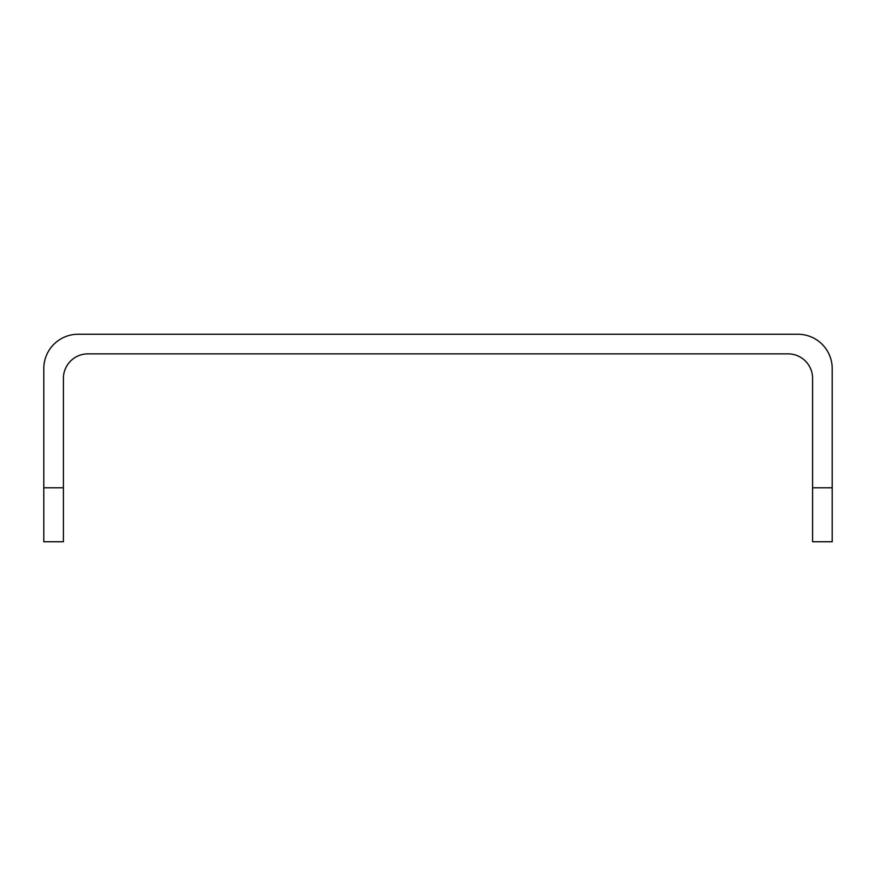 <?xml version="1.0" encoding="UTF-8"?>
<svg xmlns="http://www.w3.org/2000/svg" width="876" height="876" viewBox="0 0 876 876"><rect width="100%" height="100%" fill="white"/><g stroke="black" fill="none" stroke-linecap="round" stroke-linejoin="round"><path stroke-width="1.31" d="M812.589 541.751L832.2 541.751L832.2 368.577A34.317 34.317 0 0 0 797.883 334.249L78.117 334.249A34.317 34.317 0 0 0 43.8 368.577L43.8 541.751L63.411 541.751L63.411 378.377A24.517 24.517 0 0 1 87.928 353.86L788.072 353.86A24.517 24.517 0 0 1 812.589 378.377L812.589 541.751M832.2 487.812L812.589 487.812M63.411 487.812L43.8 487.812"/></g></svg>
